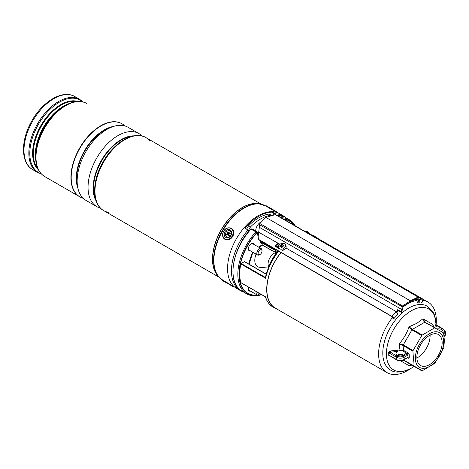 <?xml version="1.0" encoding="UTF-8"?>
<svg xmlns="http://www.w3.org/2000/svg" width="469" height="469" viewBox="0 0 469 469"><rect width="100%" height="100%" fill="white"/><g stroke="black" fill="none" stroke-linecap="round" stroke-linejoin="round"><path stroke-width="0.7" d="M269.399 265.659A18.338 10.588 -60 0 1 276.059 253.911M416.853 300.383A40.803 23.556 120 0 0 407.473 303.988A40.803 23.556 120 0 0 402.824 307.101M398.527 310.795A40.803 23.556 120 0 0 396.844 312.465M392.817 317.062A40.803 23.556 120 0 0 387.072 372.638A40.803 23.556 120 0 0 407.473 370.616A40.803 23.556 120 0 0 410.522 368.669M281.042 252.557A40.803 23.556 120 0 0 275.315 308.115L387.072 372.638M436.158 324.261A40.803 23.556 120 0 0 427.869 301.966A40.803 23.556 120 0 0 422.51 300.189M427.869 301.966L316.112 237.443A40.803 23.556 120 0 0 312.999 236.13M281.259 217.798A42.755 24.681 -60 0 1 289.455 219.797A42.755 24.681 -60 0 1 295.288 225.9M254.139 244.542A4.174 2.409 120 0 0 253.395 243.528A4.174 2.409 120 0 0 251.308 243.733A4.174 2.409 120 0 0 248.582 247.409A4.174 2.409 120 0 0 249.221 250.757A4.174 2.409 120 0 0 250.469 250.892M277.478 309.364A41.032 23.69 -60 0 1 275.197 308.309A41.032 23.69 -60 0 1 280.925 252.492M276.651 253.19L276.898 251.302L278.586 251.267A41.032 23.69 120 0 0 265.577 278.228L240.867 263.959A41.032 23.69 120 0 0 240.867 282.614L265.577 296.883A41.032 23.69 120 0 0 272.929 307.002C269.341 304.879 266.826 301.485 265.39 296.807M312.284 235.714A41.032 23.69 -60 0 1 316.229 237.244A41.032 23.69 -60 0 1 318.275 238.692M275.063 249.526A5.042 2.914 60 0 1 272.87 249.133L262.183 242.96L262.183 244.882L273.216 251.255A5.962 3.441 -120 0 0 275.063 251.83M261.614 294.661A42.755 24.681 -60 0 1 246.706 293.852A42.755 24.681 -60 0 1 255.933 231.874L250.874 229.148M248.728 287.221A4.174 2.409 120 0 0 249.221 290.985A4.174 2.409 120 0 0 250.469 291.126M240.867 263.959L241.177 263.514L265.39 277.49L265.677 277.156M266.228 274.254L244.396 261.649L241.177 263.514M244.396 261.649L244.724 261.837M265.577 278.228L265.39 277.49M259.732 240.257L261.045 243.616L260.952 242.924L261.045 243.616L262.183 242.96L262.183 242.215L273.192 248.57L273.667 248.3M256.877 232.448A0.457 0.34 158.7 0 1 256.971 232.565L256.971 232.565A0.457 0.34 158.7 0 1 256.871 232.923A41.647 24.042 120 0 0 239.284 274.535A41.647 24.042 120 0 0 257.405 295.13M258.167 236.247L256.871 232.923L255.939 231.868L256.883 232.425L256.684 232.677A41.97 24.23 -60 0 0 238.961 274.945A41.97 24.23 -60 0 0 257.751 295.312M275.338 249.262A41.032 23.69 120 0 0 275.268 249.35L278.586 251.267L277.097 252.586A1.378 1.073 -148.4 0 1 277.097 252.592C271.363 260.365 267.465 268.661 265.395 277.484M276.112 253.94L275.063 252.773L275.063 249.191L275.602 250.552L275.602 253.178L276.012 253.418M276.651 252.363A1.378 0.791 180 0 1 277.003 252.709M275.602 250.552L276.898 251.302A1.378 1.073 -148.4 0 1 277.097 252.586L277.056 252.92M275.063 252.773L276.347 253.612M397.173 350.214L397.39 351.433L390.314 352.213L390.19 350.988L399.957 349.962L399.195 343.906C403.58 338.858 406.869 333.172 409.056 326.834L416.835 323.305L422.997 318.785L432.852 324.472L433.204 326.729M390.19 350.988L387.98 352.659A0.915 0.51 178.4 0 1 388.725 352.794L388.725 355.039A0.915 0.545 1.6 0 0 387.98 354.869L387.98 352.659M387.98 354.869L390.19 356.141M399.864 355.912L399.957 354.775L397.173 355.361M411.178 364.87L409.056 365.697L400.585 360.79M435.982 324.947L435.637 324.747L434.704 327.772M403.575 355.355L399.957 354.775L400.151 354.412A4.584 2.644 180 0 1 400.514 354.4A4.584 2.644 180 0 1 403.258 354.881A4.584 2.644 180 0 1 403.457 354.963A4.584 2.644 180 0 1 403.797 355.133A4.584 2.644 180 0 1 403.873 355.174M403.698 360.063L412.902 365.374L413.447 358.603L412.902 351.205L403.07 345.53L403.575 350.454L405.72 351.527A0.915 0.528 -60 0 1 405.075 352.647A4.584 2.644 180 0 1 405.216 353.304A4.584 2.644 180 0 1 402.384 355.748A4.584 2.644 180 0 1 397.39 355.174A4.584 2.644 180 0 1 396.047 353.304A4.584 2.644 180 0 1 397.39 351.433A4.584 2.644 180 0 1 400.151 350.671A4.584 2.644 180 0 1 403.258 351.134A4.584 2.644 180 0 1 403.873 351.433A4.584 2.644 180 0 1 405.075 352.647L407.309 353.937A0.915 0.528 60 0 1 407.96 355.062L404.196 357.231L404.196 359.477L407.96 357.308L407.96 355.062A0.915 0.528 0 0 1 409.255 355.062A1.835 1.061 -120 0 0 407.96 352.817A0.915 0.528 -60 0 1 407.309 353.937L403.551 356.112A0.915 0.528 60 0 1 404.196 357.231A5.499 3.177 180 0 1 396.416 357.231L388.725 352.794L390.314 352.213L397.067 356.112A4.584 2.644 0 0 0 403.551 356.112M415.346 358.205A20.032 11.567 -60 0 1 429.516 333.67A20.032 11.567 -60 0 1 443.68 341.848A20.032 11.567 -60 0 1 429.516 366.383A20.032 11.567 -60 0 1 415.346 358.205M421.766 335.534L413.089 350.566L403.258 344.891A0.915 0.528 -60 0 0 403.07 345.53L399.195 343.906L403.258 344.891L411.934 329.859A0.915 0.528 -60 0 1 412.398 329.373L422.223 335.054L421.766 335.534L411.934 329.859L409.056 326.834L412.398 329.373L424.668 322.291A0.915 0.528 -60 0 1 425.125 322.244L434.956 327.919L424.668 322.291L422.997 318.785L425.125 322.244L443.633 332.931L444.372 340.752L443.826 347.523L434.956 363.194L422.223 370.762L412.902 365.374M422.223 335.054L434.499 327.966M413.089 350.566L412.902 351.205M429.516 364.624A17.881 10.324 -60 0 1 420.576 365.509A17.881 10.324 -60 0 1 417.832 351.187A17.881 10.324 -60 0 1 429.516 335.429A17.881 10.324 -60 0 1 438.451 334.544A17.881 10.324 -60 0 1 441.194 348.872A17.881 10.324 -60 0 1 429.516 364.624M430.096 335.106A17.881 10.324 -60 0 1 417.469 357.671A17.881 10.324 -60 0 1 416.882 357.994M403.258 360.122L421.766 370.803L411.934 365.128L410.205 364.993L409.056 365.697L411.934 365.128A0.915 0.528 -60 0 0 411.946 365.134M410.797 364.835L410.205 364.993M432.823 325.82L433.802 327.256L432.852 324.472L433.239 326.928M400.151 350.671L399.957 349.962L403.575 350.454A0.915 0.451 -53.4 0 1 403.258 351.134M397.39 355.174A4.584 2.644 180 0 1 398.609 354.67A4.584 2.644 180 0 1 400.151 354.412M397.067 356.112A0.915 0.528 120 0 0 396.416 357.231L396.416 359.477L388.725 355.039L396.604 359.899C399.072 361.089 401.54 361.089 404.008 359.899L407.766 357.636M403.457 354.963L403.276 354.886A0.915 0.598 -67.6 0 1 403.575 355.332M442.724 332.404A4.584 2.644 0 0 0 443.012 331.483A4.584 2.644 0 0 0 441.669 329.607A4.584 2.644 0 0 0 436.827 329.004M436.246 325.357L436.539 325.527L435.689 328.341M443.645 332.937A4.584 2.644 0 0 0 443.293 329.42L436.539 325.527A0.915 0.739 13.6 0 1 435.637 324.747M285.152 249.045L284.818 249.485L281.904 250.194M401.452 312.465L401.212 311.762A4.584 2.644 120 0 0 401.839 309.563L402.062 307.002A0.915 0.528 -60 0 1 402.654 305.993L259.838 223.537L265.888 217.411L410.387 300.834A2062.838 1190.984 -60 0 1 418.119 297.07L276.177 215.101M393.415 318.398A1.378 0.422 43.2 0 0 393.116 317.595A1.378 0.422 43.2 0 0 392.037 316.639L258.396 239.483L258.173 236.511M258.396 239.483L258.167 236.312L259.838 223.537M416.724 300.113L415.997 299.697A5.042 2.914 120 0 0 416.073 299.744L415.323 299.31M279.237 244.273L278.568 243.915L275.285 245.862M401.54 312.53L397.648 310.285L397.648 309.704A4.584 2.644 -60 0 1 396.311 311.692L285.914 247.954M421.397 302.646A1.835 1.389 -95.2 0 0 422.61 301.139A1.835 1.389 -95.2 0 0 421.737 299.152L418.829 297.469M275.297 214.614L265.888 217.411M401.212 311.762L397.648 309.704M279.975 244.29L258.624 232.202M279.119 248.588L275.872 246.712L275.268 245.662L278.023 243.399M392.916 318.545A1.835 0.563 -136.8 0 0 393.749 318.715A1.835 0.563 -136.8 0 0 393.35 317.642A1.835 0.563 -136.8 0 0 391.908 316.37L258.437 239.307M393.749 318.715L397.935 314.265A1.835 0.563 -136.8 0 0 397.536 313.198A1.835 0.563 -136.8 0 0 396.094 311.92L396.311 311.692M416.443 298.765L416.478 299.099A5.499 3.177 120 0 0 417.51 301.098L419.327 302.147A0.457 0.375 123.1 0 0 419.884 301.942L418.711 297.393A0.915 0.528 -60 0 0 418.524 297.053L275.895 214.702L275.889 213.934L272.038 212.14A43.095 24.88 120 0 0 245.58 227.418L245.557 228.52L247.954 230.062A43.095 24.88 120 0 0 231.452 270.859A43.095 24.88 120 0 0 240.374 290.587A43.095 24.88 120 0 0 243.241 291.853M417.217 303.027A1.835 1.389 -95.2 0 0 418.418 301.62M418.084 301.426A1.378 1.038 84.8 0 1 417.176 302.569M410.715 301.397L410.387 301.585L410.715 301.397L410.387 300.834A2062.838 1190.984 -60 0 0 402.654 305.993L403.006 306.538L402.701 307.177A0.639 0.369 -60 0 1 403.117 306.468A2062.381 1190.721 120 0 0 403.006 306.538M281.617 249.186A3.67 2.779 -25 0 0 285.398 244.689A3.67 2.779 -25 0 0 282.526 243.294A3.67 2.779 -25 0 0 278.75 247.796A3.67 2.779 -25 0 0 281.617 249.186M282.502 244.924L282.848 245.228L282.502 244.924A7.791 1.378 -95 0 1 282.59 244.15A7.557 6.672 -148.5 0 0 282.162 244.167A7.557 6.672 -148.5 0 0 281.74 244.214A7.791 3.195 86.9 0 0 281.423 245L282.139 246.354L281.453 246.864M281.869 247.562L281.183 246.577A7.791 2.404 78.6 0 0 281.218 247.609A7.557 0.95 -1.8 0 1 281.64 247.579A7.557 0.95 -1.8 0 1 282.068 247.55A7.791 2.163 -86.8 0 1 282.262 246.501L282.707 246.137A7.791 4.192 1.1 0 1 283.868 246.096A7.557 0.926 -76.2 0 0 283.974 245.381A7.791 4.819 -163 0 0 282.848 245.228L283.1 246.114M282.191 250.411A3.67 2.779 -25 0 0 285.967 245.908L285.398 244.689M281.183 246.577L280.837 246.272L281.183 246.577M281.693 246.717L280.978 245.357A7.791 5.223 -175 0 0 279.946 245.662A7.557 4.79 62.7 0 0 279.835 246.383A7.791 3.793 12 0 1 280.837 246.272M280.978 245.357L281.423 245M280.802 246.272L279.946 245.662M282.83 246.119L282.139 246.354M282.186 246.166L281.74 244.214M283.675 246.096L283.974 245.381M281.593 247.356L281.939 247.661L281.593 247.356M309.059 233.855A3.67 1.12 16.9 0 0 309.464 233.521A3.67 1.12 16.9 0 0 308.954 232.659A7.791 7.791 0 0 0 303.994 230.924M306.638 232.108L306.843 231.586A7.791 0.58 -69.2 0 0 306.808 231.434A7.557 7.381 8.4 0 0 305.958 231.17A7.791 1.12 104.3 0 0 305.765 231.246L305.63 231.874M306.843 231.586L307.06 232.155A7.791 7.176 9.5 0 1 308.086 232.659A7.557 0.926 -43.8 0 0 308.197 232.407A7.791 7.545 -133.8 0 0 307.189 231.833M307.048 232.149L306.603 232.143A7.791 0.704 -66.2 0 0 306.462 232.354M305.524 231.803L305.178 231.557A7.791 7.129 34.6 0 0 305.032 231.528M305.249 231.575L305.319 231.24A7.791 7.592 -176 0 0 304.363 231.141M305.319 231.24L305.765 231.246M305.741 231.932L305.958 231.17M306.503 232.29L306.808 231.434M285.996 217.804A43.095 24.88 120 0 0 283.469 215.951L279.577 213.706A43.095 24.88 120 0 0 246.372 225.249A43.095 24.88 120 0 0 227.559 268.614A43.095 24.88 120 0 0 236.487 288.341L240.374 290.587M245.31 228.051L245.557 228.52M283.469 215.951A43.095 24.88 120 0 0 275.889 213.934M247.954 230.062L247.954 232.395M111.282 150.373A41.26 23.819 120 0 0 97.482 174.28M85.886 200.333L96.778 206.624L85.886 200.333A42.175 24.353 120 0 1 85.886 151.634A42.175 24.353 120 0 1 128.06 127.287L138.953 133.577A42.175 24.353 120 0 0 96.778 157.924A42.175 24.353 120 0 0 96.778 206.624L96.778 206.624A42.175 24.353 120 0 0 100.472 208.113M79.748 196.792L79.748 196.792A42.175 24.353 120 0 1 79.748 148.093A42.175 24.353 120 0 1 121.922 123.74L122.098 123.845A42.175 24.353 120 0 0 79.923 148.192A42.175 24.353 120 0 0 79.923 196.892L79.923 196.892A42.175 24.353 120 0 0 83.113 198.246M149.804 140.899A42.175 24.353 120 0 0 145.888 137.581L145.888 137.581A42.175 24.353 120 0 0 103.713 161.928A42.175 24.353 120 0 0 103.713 210.628L219.117 277.255L103.713 210.628A42.175 24.353 120 0 0 108.544 212.357M145.888 137.581L261.292 204.208L145.888 137.581C134.134 130.323 114.108 142.195 103.215 161.629C91.818 180.782 91.549 204.074 103.713 210.628L103.713 210.628M232.061 285.527L234.383 286.864L232.061 285.527M274.928 211.285L277.243 212.621L274.928 211.285M41.436 174.011L37.573 172.44L32.724 169.643C20.396 162.925 20.706 139.762 31.968 120.691C42.82 101.257 62.858 89.233 74.899 96.591L74.899 96.591A42.175 24.353 120 0 0 32.724 120.943A42.175 24.353 120 0 0 32.724 169.643L37.573 172.44A42.175 24.353 -60 0 1 37.573 123.74A42.175 24.353 -60 0 1 79.748 99.393L83.036 101.955M74.899 96.591L79.748 99.393L74.899 96.591M65.127 105.543L63.725 106.357A39.783 22.969 120 0 0 35.591 155.087L35.591 156.705A41.77 24.118 -60 0 1 65.127 105.543C73.381 100.864 80.639 100.19 86.906 103.526L86.906 103.526A42.175 24.353 120 0 0 44.731 127.873A42.175 24.353 120 0 0 44.731 176.573L79.66 196.746A42.175 24.353 -60 0 1 79.66 148.04A42.175 24.353 -60 0 1 121.834 123.693A42.175 24.353 -60 0 1 121.84 123.693A42.175 24.353 -60 0 1 121.881 123.716L121.84 123.693M124.865 125.932A42.175 24.353 120 0 0 122.098 123.845L121.922 123.74M142.089 136.028A42.175 24.353 120 0 0 138.953 133.577L128.06 127.287M226.134 282.602L231.727 285.832L226.134 282.602M224.235 233.709A4.356 3.559 -60 0 0 227.342 237.83A4.356 3.559 -60 0 0 231.674 233.609A4.356 3.559 -60 0 0 228.567 229.488A4.356 3.559 -60 0 0 224.235 233.709M268.843 266.925A8.712 5.03 -60 0 1 268.092 264.346A8.712 5.03 -60 0 1 275.069 252.855M268.368 268.069L259.656 267.301A13.753 7.938 -60 0 1 254.808 261.028A13.753 7.938 -60 0 1 256.056 254.116M259.72 247.767A13.753 7.938 -60 0 1 262.3 245.111M258.988 254.69A2.75 1.589 120 0 0 260.061 254.438A2.75 1.589 120 0 0 262.007 251.073A2.75 1.589 120 0 0 261.133 249.701A2.75 1.589 120 0 0 258.437 251.894A2.75 1.589 120 0 0 258.988 254.69M260.061 254.438L259.416 254.814A3.67 2.116 -60 0 1 257.979 255.142A3.67 2.116 -60 0 1 257.581 254.995A3.67 2.116 -60 0 1 257.405 251.085A3.67 2.116 -60 0 1 260.846 248.5A3.67 2.116 -60 0 1 261.245 248.646A3.67 2.116 -60 0 1 262.007 250.323L262.007 251.073M258.231 292.709A2.75 1.589 120 0 0 260.061 294.673L259.416 295.048A3.67 2.116 -60 0 1 257.581 295.23A3.67 2.116 -60 0 1 257.094 292.052M260.061 294.673A2.75 1.589 120 0 0 260.729 294.151L265.401 296.848M260.834 222.042A7.105 4.104 120 0 0 260.782 222.077A7.105 4.104 120 0 0 255.734 230.918M271.463 215.388L269.153 214.052A41.26 23.819 120 0 0 248.529 225.835L246.583 229.183M271.094 215.171A41.26 23.819 120 0 0 250.475 226.955L247.954 231.287M250.475 226.955L248.529 225.835M255.499 231.287A3.899 2.251 -60 0 1 256.607 231.428L253.629 229.704A3.899 2.251 120 0 0 252.515 229.564M227.5 231.018A3.435 2.808 120 0 1 231.246 232.384A3.435 2.808 120 0 1 229.329 236.833A3.435 2.808 120 0 1 225.577 235.467A3.435 2.808 120 0 1 227.5 231.018M230.238 233.386L229.992 232.612L229.271 232.999A0.733 0.598 120 0 1 228.473 232.712L228.239 231.973L227.488 232.384L227.717 233.122A0.733 0.598 120 0 1 227.307 234.072L226.591 234.459L226.838 235.239L227.553 234.846A0.733 0.598 120 0 1 228.35 235.139L228.585 235.872L229.341 235.461L229.107 234.729A0.733 0.598 120 0 1 229.517 233.779L230.238 233.386M227.893 234.764L228.55 234.805A1.055 0.862 120 0 1 229.212 235.338L229.265 235.502M227.465 234.893L226.591 234.459M228.514 232.812L228.579 233.322A1.055 0.862 120 0 1 227.993 234.682L227.846 234.764M228.432 232.853L227.488 232.384M229.611 233.726A1.055 0.862 120 0 1 228.907 233.404L228.544 232.853M289.455 219.797L284.595 216.995A42.755 24.681 120 0 0 276.393 214.995M283.112 218.871A41.97 24.23 -60 0 1 294.538 225.472M279.811 244.197A41.032 23.69 120 0 0 276.933 247.327M316.229 237.244L313.96 235.936A41.032 23.69 120 0 0 310.015 234.4M251.067 229.065A42.755 24.681 120 0 0 241.84 291.044C226.574 283.469 231.885 248.605 250.862 229.024A0.457 0.457 0 0 1 251.431 228.936L251.067 229.065M259.978 294.72A41.647 24.042 120 0 0 261.198 294.421M294.01 225.161A41.647 24.042 120 0 0 283.833 219.287M248.975 264.135A28.468 16.438 -60 0 1 252.779 252.228M258.46 247.034L262.183 244.882M261.004 242.889L262.183 242.215M276.141 246.87L277.578 246.043M256.215 231.698L251.431 228.936L256.144 231.704M272.87 249.133L273.192 248.57A4.584 2.644 -120 0 0 274.875 248.998M273.216 251.255L262.183 245.041L258.595 247.11M261.421 294.55A41.97 24.23 -60 0 1 259.421 295.042M414.121 366.395L411.102 368.341C401.581 372.749 394.687 373.283 390.413 369.935A36.787 21.24 -60 0 1 384.773 340.453A36.787 21.24 -60 0 1 408.81 308.033A36.787 21.24 -60 0 1 427.206 306.216L433.004 312.014L434.441 314.963L436.164 324.976M436.147 324.958A35.163 20.302 120 0 0 411.284 310.795A35.163 20.302 120 0 0 386.421 353.861A35.163 20.302 120 0 0 411.284 368.212A35.163 20.302 120 0 0 414.121 366.389M405.72 351.527L407.96 352.817M409.255 355.062L409.255 357.308A1.835 1.061 -120 0 1 407.96 358.058L407.579 357.835M396.604 359.899A0.915 0.528 120 0 1 396.416 359.477A5.499 3.177 0 0 0 404.196 359.477A0.915 0.528 60 0 1 404.008 359.899M407.825 357.683A0.915 0.528 -60 0 1 407.96 358.058M409.255 357.308A0.915 0.528 180 0 0 407.96 357.308A0.915 0.528 60 0 1 407.766 357.73M444.172 336.39A5.499 3.177 0 0 0 445.55 334.286L445.55 332.04A5.499 3.177 180 0 1 443.944 334.286M435.977 325.005L435.947 324.642L443.75 329.379A0.915 0.528 120 0 0 443.293 329.42M421.737 299.152L419.022 299.398M418.418 297.645L418.119 297.07A0.915 0.528 -60 0 1 418.524 297.053L418.846 297.575L418.418 297.645A2062.381 1190.721 120 0 0 418.307 297.698A0.639 0.369 -60 0 1 418.723 297.921L418.711 297.803M402.713 307.043L259.527 224.71M402.513 309.288L401.839 309.563L259.416 227.336M391.908 316.37L396.094 311.92M419.327 302.147A5.499 3.177 -60 0 1 418.289 300.142L418.078 297.973L418.723 297.921M416.478 299.099L418.289 300.142L419.069 299.873M417.961 297.897L418.307 297.698M278.791 244.015L278.791 243.604M272.038 215.248L272.038 212.14M273.316 212.498L273.316 214.966M245.58 227.418L245.58 228.538M132.053 136.25A39.425 22.764 120 0 0 101.697 160.761A39.425 22.764 120 0 0 95.647 199.313M96.174 201.019A39.548 22.834 -60 0 1 101.31 160.545A39.548 22.834 -60 0 1 133.794 135.858M110.919 127.398A39.425 22.764 120 0 0 77.414 185.437M77.918 188.368A39.548 22.834 -60 0 1 84.455 150.807A39.548 22.834 -60 0 1 113.715 126.372M217.851 275.778A42.175 24.353 -60 0 1 221.216 229.769A42.175 24.353 -60 0 1 259.38 203.851M265.618 205.909L258.589 203.722A42.204 24.365 120 0 0 221.345 229.839A42.204 24.365 120 0 0 217.346 275.156L218.372 276.405A42.785 24.705 -60 0 1 222.423 230.467A42.785 24.705 -60 0 1 260.184 203.986A42.785 24.705 -60 0 1 263.074 204.754M220.483 278.527A42.785 24.705 -60 0 1 218.372 276.405L222.757 280.151M265.477 205.827A42.861 24.746 120 0 0 222.757 230.66A42.861 24.746 120 0 0 222.617 280.069M82.591 101.849A41.77 24.118 120 0 0 80.234 100.137A41.77 24.118 120 0 0 38.458 124.256A41.77 24.118 120 0 0 38.458 172.492A41.77 24.118 120 0 0 41.12 173.677M38.394 169.749A39.783 22.969 -60 0 1 40.856 125.639A39.783 22.969 -60 0 1 77.825 101.451M76.488 101.556A39.519 22.817 120 0 0 41.454 125.979A39.519 22.817 120 0 0 37.813 168.541M35.732 159.976A39.519 22.817 -60 0 1 68.034 104.03M35.591 156.705C35.662 166.19 38.71 172.815 44.731 176.573L79.66 196.746M230.443 285.093L223.432 281.042L230.443 285.093M233.744 286.465L233.111 286.635L225.466 282.215C223.092 281.078 222.142 280.356 222.628 280.046L230.865 284.806M276.505 212.223L265.466 205.85L266.093 205.68L276.347 211.601L276.581 212.269M266.158 205.721L276.347 211.601M233.046 233.597A5.962 4.866 -60 0 0 228.796 227.952A5.962 4.866 -60 0 0 222.863 233.72A5.962 4.866 -60 0 0 227.113 239.366A5.962 4.866 -60 0 0 233.046 233.597M231.622 228.368L231.393 228.233A6.419 5.241 120 0 1 233.668 233.72A6.419 5.241 120 0 1 224.973 239.348A6.419 5.241 120 0 1 222.699 233.861M257.411 233.691A3.529 2.04 120 0 0 256.256 231.745M229.212 235.338L228.35 235.139M227.993 234.682L227.307 234.072M228.579 233.322L227.717 233.122M229.904 233.568L229.271 232.999M284.595 216.995L276.323 214.954M275.197 308.309L272.929 307.002M246.706 293.852L241.84 291.044M266.263 274.119L244.625 261.626M265.436 296.865L240.949 282.731M261.081 243.089L260.049 240.433M258.179 235.661L256.971 232.565A0.457 0.457 0 0 0 256.883 232.425L256.221 231.704M249.074 264.194L252.855 252.269M273.31 251.466L275.063 252.082M276.61 247.14L279.489 244.009M309.933 234.359L313.96 235.936M433.802 327.256L423.9 321.535M445.55 334.286L443.75 336.953M443.75 329.379L445.55 332.04M258.167 236.312L258.167 236.716M410.61 301.614L418.043 297.891M410.627 301.602L403.047 306.662L401.616 312.565M279.319 249.016L278.75 247.796M281.892 247.491L281.13 246.395M309.317 234.002L309.464 233.521M231.393 228.233C227.107 226.89 224.188 228.743 222.64 233.791C222.353 236.3 223.133 238.152 224.973 239.348L225.202 239.483M252.146 243.393L261.245 248.646M248.482 249.743L257.581 254.995M248.482 289.977L257.581 295.23M258.249 234.606L257.633 234.26M257.487 233.884L257.446 232.647L256.607 231.428"/></g></svg>
